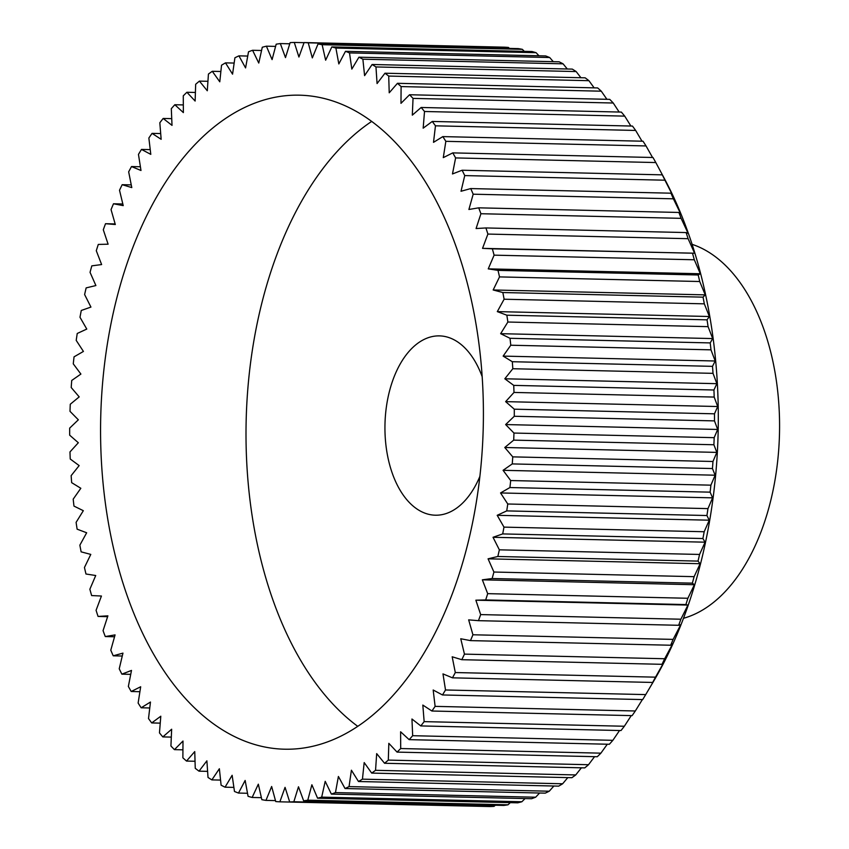 <?xml version="1.0" encoding="UTF-8"?>
<svg xmlns="http://www.w3.org/2000/svg" width="849" height="849" viewBox="0 0 849 849"><rect width="100%" height="100%" fill="white"/><g stroke="black" fill="none" stroke-linecap="round" stroke-linejoin="round"><path stroke-width="1.27" d="M692.115 244.353A189.932 111.102 91.3 0 1 731.01 271.213A189.932 111.102 91.3 0 1 776.633 469.55A189.932 111.102 91.3 0 1 683.487 618.295M357.726 726.319A327.098 191.333 91.3 0 1 329.667 700.531A327.098 191.333 91.3 0 1 247.462 393.628A327.098 191.333 91.3 0 1 371.682 121.418M184.222 697.167A327.098 191.333 91.3 0 1 110.19 327.81A327.098 191.333 91.3 0 1 299.527 95.184A327.098 191.333 91.3 0 1 399.752 147.206A327.098 191.333 91.3 0 1 473.784 516.563A327.098 191.333 91.3 0 1 284.447 749.2A327.098 191.333 91.3 0 1 184.222 697.167M479.887 476.374A89.686 52.468 91.3 0 1 435.367 515.205A89.686 52.468 91.3 0 1 407.881 500.942A89.686 52.468 91.3 0 1 387.579 399.667A89.686 52.468 91.3 0 1 439.495 335.886A89.686 52.468 91.3 0 1 466.982 350.149A89.686 52.468 91.3 0 1 482.19 376.733M624.715 116.122A379.853 222.194 -88.7 0 0 621.362 112.089L421.157 107.473L412.317 115.146L413.038 98.399A379.853 222.194 -88.7 0 0 409.547 94.748L400.983 103.345L401.099 86.577A379.853 222.194 -88.7 0 0 397.459 83.308L389.224 92.796L388.715 76.07A379.853 222.194 -88.7 0 0 384.968 73.216L377.073 83.552L375.958 66.944A379.853 222.194 -88.7 0 0 372.106 64.492L364.592 75.635L362.873 59.207A379.853 222.194 -88.7 0 0 358.925 57.191L351.826 69.098L349.501 52.914A379.853 222.194 -88.7 0 0 345.479 51.322L338.825 63.94L335.896 48.064A379.853 222.194 -88.7 0 0 331.821 46.918L325.645 60.205L322.132 44.7A379.853 222.194 -88.7 0 0 318.014 43.989L312.315 57.902L308.24 42.832L508.445 47.448A379.853 222.194 -88.7 0 0 504.306 47.173L304.101 42.556L298.922 57.032L294.285 42.45A379.853 222.194 -88.7 0 0 290.135 42.63L285.487 57.605L280.329 43.575A379.853 222.194 -88.7 0 0 276.18 44.19L272.083 59.61L266.406 46.186A379.853 222.194 -88.7 0 0 262.288 47.247L258.765 63.049L252.588 50.282A379.853 222.194 -88.7 0 0 248.513 51.789L245.573 67.909L238.93 55.854A379.853 222.194 -88.7 0 0 234.908 57.785L232.562 74.171L225.484 62.868A379.853 222.194 -88.7 0 0 221.536 65.224L219.785 81.801L212.292 71.295A379.853 222.194 -88.7 0 0 208.43 74.065L207.294 90.769L199.419 81.111A379.853 222.194 -88.7 0 0 195.663 84.284L195.132 101.052L186.907 92.265A379.853 222.194 -88.7 0 0 183.267 95.841L183.363 112.599L174.82 104.735A379.853 222.194 -88.7 0 0 171.307 108.683L172.018 125.376L163.178 118.446A379.853 222.194 -88.7 0 0 159.824 122.755L161.151 139.31L152.056 133.367A379.853 222.194 -88.7 0 0 148.862 138.016L150.793 154.369L141.486 149.424A379.853 222.194 -88.7 0 0 138.461 154.401L140.987 170.49L131.51 166.553A379.853 222.194 -88.7 0 0 128.666 171.838L131.786 187.597L122.171 184.689A379.853 222.194 -88.7 0 0 119.518 190.261L123.222 205.628L113.49 203.771A379.853 222.194 -88.7 0 0 111.049 209.607L115.315 224.518L105.52 223.712A379.853 222.194 -88.7 0 0 103.302 229.782L108.11 244.194L98.293 244.427A379.853 222.194 -88.7 0 0 96.287 250.731L101.625 264.559L91.819 265.854A379.853 222.194 -88.7 0 0 90.047 272.338L95.895 285.551L86.142 287.896A379.853 222.194 -88.7 0 0 84.613 294.55L90.939 307.083L81.281 310.469A379.853 222.194 -88.7 0 0 79.986 317.261L86.778 329.072L77.238 333.477A379.853 222.194 -88.7 0 0 76.208 340.385L83.425 351.433L74.054 356.845A379.853 222.194 -88.7 0 0 73.269 363.839L80.899 374.069L71.73 380.458A379.853 222.194 -88.7 0 0 71.199 387.515L79.201 396.886L70.265 404.251A379.853 222.194 -88.7 0 0 70 411.33L78.341 419.809L69.682 428.108A379.853 222.194 -88.7 0 0 69.682 435.187L78.331 442.743L69.979 451.933A379.853 222.194 -88.7 0 0 70.234 459.001L79.159 465.602L71.146 475.652A379.853 222.194 -88.7 0 0 71.666 482.657L80.825 488.281L73.194 499.159A379.853 222.194 -88.7 0 0 73.969 506.089L83.329 510.695L76.102 522.358A379.853 222.194 -88.7 0 0 77.121 529.171L86.662 532.769L79.859 545.164A379.853 222.194 -88.7 0 0 81.133 551.85L90.79 554.408L84.454 567.482A379.853 222.194 -88.7 0 0 85.972 574.009L95.725 575.516L89.867 589.227A379.853 222.194 -88.7 0 0 91.628 595.563L101.434 596.03L96.075 610.314A379.853 222.194 -88.7 0 0 98.07 616.438L107.887 615.843L103.058 630.658A379.853 222.194 -88.7 0 0 105.276 636.548L115.071 634.903L110.784 650.185A379.853 222.194 -88.7 0 0 113.225 655.81L122.956 653.125L119.231 668.8A379.853 222.194 -88.7 0 0 121.874 674.148L131.499 670.423L128.358 686.448A379.853 222.194 -88.7 0 0 131.202 691.5L140.679 686.756L138.132 703.057A379.853 222.194 -88.7 0 0 141.157 707.779L150.464 702.038L148.511 718.551A379.853 222.194 -88.7 0 0 151.706 722.934L160.801 716.216L159.463 732.878A379.853 222.194 -88.7 0 0 162.817 736.911L171.657 729.227L170.925 745.984A379.853 222.194 -88.7 0 0 174.427 749.635L182.991 741.039L182.875 757.807A379.853 222.194 -88.7 0 0 186.515 761.065L194.75 751.588L195.249 768.313A379.853 222.194 -88.7 0 0 199.006 771.168L206.891 760.831L208.016 777.44A379.853 222.194 -88.7 0 0 211.868 779.891L219.371 768.748L221.101 785.176A379.853 222.194 -88.7 0 0 225.049 787.193L232.138 775.286L234.473 791.47A379.853 222.194 -88.7 0 0 238.495 793.062L245.149 780.443L248.067 796.309A379.853 222.194 -88.7 0 0 252.142 797.466L258.329 784.179L261.842 799.673A379.853 222.194 -88.7 0 0 265.96 800.395L271.648 786.482L275.734 801.552A379.853 222.194 -88.7 0 0 279.873 801.827L285.052 787.352L289.689 801.934A379.853 222.194 -88.7 0 0 293.839 801.753L298.487 786.779L303.645 800.809A379.853 222.194 -88.7 0 0 307.784 800.193L311.88 784.773L317.568 798.198A379.853 222.194 -88.7 0 0 321.686 797.137L325.209 781.335L331.375 794.102A379.853 222.194 -88.7 0 0 335.461 792.595L338.401 776.474L345.044 788.53A379.853 222.194 -88.7 0 0 349.056 786.599L351.412 770.213L358.49 781.515A379.853 222.194 -88.7 0 0 362.438 779.159L364.189 762.582L371.682 773.089A379.853 222.194 -88.7 0 0 375.545 770.319L376.68 753.615L384.555 763.272A379.853 222.194 -88.7 0 0 388.311 760.099L388.831 743.331L397.067 752.108A379.853 222.194 -88.7 0 0 400.696 748.542L400.611 731.785L409.154 739.649A379.853 222.194 -88.7 0 0 412.667 735.701L411.956 719.007L420.786 725.927A379.853 222.194 -88.7 0 0 424.15 721.629L422.823 705.073L431.908 711.016A379.853 222.194 -88.7 0 0 435.113 706.368L433.181 690.014L442.478 694.96A379.853 222.194 -88.7 0 0 445.513 689.982L442.976 673.894L452.464 677.831A379.853 222.194 -88.7 0 0 455.308 672.546L452.177 656.786L461.803 659.694A379.853 222.194 -88.7 0 0 464.456 654.123L460.752 638.756L470.473 640.613A379.853 222.194 -88.7 0 0 472.925 634.776L468.659 619.866L478.443 620.672A379.853 222.194 -88.7 0 0 480.672 614.591L475.864 600.19L485.681 599.946A379.853 222.194 -88.7 0 0 487.687 593.653L482.349 579.825L492.144 578.53A379.853 222.194 -88.7 0 0 493.916 572.035L488.069 558.822L497.832 556.488A379.853 222.194 -88.7 0 0 499.361 549.834L493.025 537.29L502.693 533.915A379.853 222.194 -88.7 0 0 503.977 527.123L497.196 515.311L506.726 510.896A379.853 222.194 -88.7 0 0 507.766 503.998L500.549 492.951L509.92 487.538A379.853 222.194 -88.7 0 0 510.695 480.545L503.075 470.314L512.244 463.915A379.853 222.194 -88.7 0 0 512.764 456.868L504.773 447.497L513.698 440.132A379.853 222.194 -88.7 0 0 513.963 433.054L505.633 424.564L514.282 416.275A379.853 222.194 -88.7 0 0 514.292 409.186L505.643 401.641L513.995 392.44A379.853 222.194 -88.7 0 0 513.73 385.382L504.815 378.781L512.817 368.731A379.853 222.194 -88.7 0 0 512.308 361.716L503.139 356.102L510.78 345.225A379.853 222.194 -88.7 0 0 510.005 338.295L500.645 333.678L507.872 322.026A379.853 222.194 -88.7 0 0 506.842 315.202L497.312 311.615L504.115 299.219A379.853 222.194 -88.7 0 0 502.841 292.534L493.173 289.976L499.52 276.901A379.853 222.194 -88.7 0 0 498.002 270.375L488.249 268.868L494.107 255.156A379.853 222.194 -88.7 0 0 492.346 248.821L482.54 248.354L487.899 234.069A379.853 222.194 -88.7 0 0 485.904 227.946L476.087 228.54L480.916 213.725A379.853 222.194 -88.7 0 0 478.698 207.835L468.903 209.48L473.18 194.198A379.853 222.194 -88.7 0 0 470.749 188.574L461.018 191.258L464.743 175.584A379.853 222.194 -88.7 0 0 462.1 170.235L452.475 173.949L455.616 157.925A379.853 222.194 -88.7 0 0 452.772 152.884L443.284 157.627L445.842 141.327A379.853 222.194 -88.7 0 0 442.817 136.604L433.51 142.345L435.463 125.822A379.853 222.194 -88.7 0 0 432.268 121.449L423.173 128.167L424.511 111.495L624.715 116.122L630.881 126.023M508.445 47.448L509.442 48.404M322.132 44.7L522.337 49.327A379.853 222.194 -88.7 0 0 518.219 48.605L318.014 43.989M522.337 49.327L524.321 51.354M335.896 48.064L536.101 52.691A379.853 222.194 -88.7 0 0 532.026 51.534L331.821 46.918M536.101 52.691L538.945 55.779M349.501 52.914L549.696 57.53A379.853 222.194 -88.7 0 0 545.684 55.938L345.479 51.322M549.696 57.53L553.283 61.669M362.873 59.207L563.067 63.824A379.853 222.194 -88.7 0 0 559.13 61.807L358.925 57.191M563.067 63.824L567.291 69.002M375.958 66.944L576.163 71.56A379.853 222.194 -88.7 0 0 572.3 69.109L372.106 64.492M576.163 71.56L580.928 77.737M388.715 76.07L588.919 80.687A379.853 222.194 -88.7 0 0 585.173 77.832L384.968 73.216M588.919 80.687L594.141 87.85M401.099 86.577L601.294 91.193A379.853 222.194 -88.7 0 0 597.664 87.935L397.459 83.308M601.294 91.193L606.908 99.301M413.038 98.399L613.243 103.016A379.853 222.194 -88.7 0 0 609.741 99.365L409.547 94.748M613.243 103.016L619.165 112.047M435.463 125.822L635.657 130.449A379.853 222.194 -88.7 0 0 632.463 126.066L432.268 121.449M635.657 130.449L642.014 141.199M445.842 141.327L646.036 145.943A379.853 222.194 -88.7 0 0 643.022 141.221L442.817 136.604M646.036 145.943L652.541 157.49M455.616 157.925L655.81 162.552A379.853 222.194 -88.7 0 0 652.977 157.5L452.772 152.884M655.81 162.552L664.523 178.842M664.863 179.468L662.294 174.852L462.1 170.235M464.743 175.584L664.937 180.2A379.853 222.194 -88.7 0 0 662.294 174.852M664.937 180.2L673.077 196.151M673.395 196.618L670.954 193.19L470.749 188.574M473.18 194.198L673.384 198.815A379.853 222.194 -88.7 0 0 670.954 193.19M673.384 198.815L680.962 214.373M681.269 214.67L678.892 212.452L478.698 207.835M480.916 213.725L681.11 218.342A379.853 222.194 -88.7 0 0 678.892 212.452M681.11 218.342L688.146 233.433M688.443 233.56L686.109 232.562L485.904 227.946M487.899 234.069L688.104 238.686A379.853 222.194 -88.7 0 0 686.109 232.562M688.104 238.686L694.599 253.246L482.54 248.354M694.906 253.214L492.346 248.821M494.107 255.156L694.312 259.773A379.853 222.194 -88.7 0 0 692.551 253.437M694.312 259.773L700.308 273.76L488.249 268.868M700.616 273.558L698.196 274.991L498.002 270.375M499.52 276.901L699.725 281.518A379.853 222.194 -88.7 0 0 698.196 274.991M699.725 281.518L705.232 294.868L493.173 289.976M705.561 294.507L703.036 297.15L502.841 292.534M504.115 299.219L704.32 303.836A379.853 222.194 -88.7 0 0 703.036 297.15M704.32 303.836L709.371 316.507L497.312 311.615M709.722 315.987L707.047 319.829L506.842 315.202M507.872 322.026L708.077 326.642A379.853 222.194 -88.7 0 0 707.047 319.829M708.077 326.642L712.693 338.571L500.645 333.678M713.075 337.902L710.21 342.911L510.005 338.295M510.78 345.225L710.984 349.841A379.853 222.194 -88.7 0 0 710.21 342.911M710.984 349.841L715.198 360.995L503.139 356.102M715.601 360.156L712.502 366.344L512.308 361.716M512.817 368.731L713.022 373.348A379.853 222.194 -88.7 0 0 712.502 366.344M713.022 373.348L716.874 383.674L713.935 389.999L513.73 385.382M513.995 392.44L714.189 397.067A379.853 222.194 -88.7 0 0 713.935 389.999M714.189 397.067L717.702 406.522L714.487 413.813L514.292 409.186M514.282 416.275L714.487 420.892A379.853 222.194 -88.7 0 0 714.487 413.813M714.487 420.892L717.681 429.456L714.168 437.67L513.963 433.054M513.698 440.132L713.903 444.749A379.853 222.194 -88.7 0 0 714.168 437.67M713.903 444.749L716.832 452.39L712.969 461.485L512.764 456.868M512.244 463.915L712.449 468.542A379.853 222.194 -88.7 0 0 712.969 461.485M712.449 468.542L715.134 475.207L710.9 485.161L510.695 480.545M509.92 487.538L710.114 492.155A379.853 222.194 -88.7 0 0 710.9 485.161M710.114 492.155L712.98 498.724M500.549 492.951L712.598 497.843L707.97 508.615L507.766 503.998M506.726 510.896L706.93 515.523A379.853 222.194 -88.7 0 0 707.97 508.615M706.93 515.523L709.594 520.925M497.196 515.311L709.255 520.193L704.182 531.739L503.977 527.123M502.693 533.915L702.898 538.531A379.853 222.194 -88.7 0 0 704.182 531.739M702.898 538.531L705.413 542.755M493.025 537.29L705.084 542.182L699.565 554.45L499.361 549.834M497.832 556.488L698.027 561.104A379.853 222.194 -88.7 0 0 699.565 554.45M698.027 561.104L700.446 564.129M488.069 558.822L700.128 563.715L694.121 576.662L493.916 572.035M492.144 578.53L692.349 583.146A379.853 222.194 -88.7 0 0 694.121 576.662M692.349 583.146L694.705 584.961M482.349 579.825L694.397 584.717L687.881 598.269L487.687 593.653M485.681 599.946L685.886 604.573A379.853 222.194 -88.7 0 0 687.881 598.269M685.886 604.573L688.221 605.167M475.864 600.19L687.923 605.082L680.877 619.218L480.672 614.591M478.443 620.672L678.648 625.289A379.853 222.194 -88.7 0 0 680.877 619.218M678.648 625.289L681.025 624.673M680.718 624.758L673.119 639.393L472.925 634.776M470.473 640.613L670.678 645.229A379.853 222.194 -88.7 0 0 673.119 639.393M670.678 645.229L673.13 643.393M672.811 643.648L664.65 658.739L464.456 654.123M461.803 659.694L662.008 664.311A379.853 222.194 -88.7 0 0 664.65 658.739M662.008 664.311L664.576 661.265M664.236 661.679L655.502 677.162L455.308 672.546M452.464 677.831L652.658 682.447A379.853 222.194 -88.7 0 0 655.502 677.162M652.658 682.447L655.396 678.213M655.035 678.786L645.718 694.599L445.513 689.982M442.478 694.96L642.682 699.576A379.853 222.194 -88.7 0 0 645.718 694.599M642.375 699.576L635.317 710.984L435.113 706.368M431.908 711.016L632.112 715.633A379.853 222.194 -88.7 0 0 635.317 710.984M631.242 715.611L624.355 726.245L424.15 721.629M420.786 725.927L620.99 730.554A379.853 222.194 -88.7 0 0 624.355 726.245M619.537 730.511L612.861 740.317L412.667 735.701M409.154 739.649L609.359 744.265A379.853 222.194 -88.7 0 0 612.861 740.317M607.3 744.223L600.901 753.159L400.696 748.542M397.067 752.108L597.261 756.735A379.853 222.194 -88.7 0 0 600.901 753.159M594.565 756.671L588.516 764.716L388.311 760.099M384.555 763.272L584.759 767.889A379.853 222.194 -88.7 0 0 588.516 764.716M581.395 767.814L575.739 774.935L375.545 770.319M371.682 773.089L571.886 777.705A379.853 222.194 -88.7 0 0 575.739 774.935M567.801 777.61L562.643 783.776L362.438 779.159M358.49 781.515L558.695 786.132A379.853 222.194 -88.7 0 0 562.643 783.776M553.856 786.025L549.261 791.215L349.056 786.599M345.044 788.53L545.238 793.146A379.853 222.194 -88.7 0 0 549.261 791.215M539.593 793.019L535.655 797.211L335.461 792.595M331.375 794.102L531.58 798.718A379.853 222.194 -88.7 0 0 535.655 797.211M525.053 798.569L521.88 801.753L321.686 797.137M317.568 798.198L517.763 802.814A379.853 222.194 -88.7 0 0 521.88 801.753M510.281 802.645L507.989 804.81L307.784 800.193M303.645 800.809L503.85 805.425A379.853 222.194 -88.7 0 0 507.989 804.81M495.317 805.234L494.033 806.37L293.839 801.753M289.689 801.934L489.884 806.55A379.853 222.194 -88.7 0 0 494.033 806.37M480.216 806.327L279.873 801.827M662.91 175.796L664.767 179.288A362.969 212.324 91.3 0 1 653.168 682.023L647.405 691.755M424.511 111.495A379.853 222.194 -88.7 0 0 421.157 107.473M308.24 42.832A379.853 222.194 -88.7 0 0 304.101 42.556M716.874 383.674L504.815 378.781M717.702 406.522L505.643 401.641M717.681 429.456L505.633 424.564M716.832 452.39L504.773 447.497M715.134 475.207L503.075 470.314M275.479 800.607L265.96 800.395M261.386 797.678L252.142 797.466M247.505 793.274L238.495 793.062M233.889 787.394L225.049 787.193M220.57 780.082L211.868 779.891M207.602 771.359L199.006 771.168M195.037 761.266L186.515 761.065M182.928 749.826L174.427 749.635M171.318 737.102L162.817 736.911M160.249 723.136L151.706 722.934M149.764 707.981L141.157 707.779M139.915 691.702L131.202 691.5M130.735 674.35L121.874 674.148M122.267 656.022L113.225 655.81M114.551 636.761L105.276 636.548M107.621 616.661L98.07 616.438M105.52 223.712L115.146 223.934M113.49 203.771L122.818 203.983M122.171 184.689L131.255 184.902M131.51 166.553L140.403 166.754M141.486 149.424L150.231 149.626M152.056 133.367L160.684 133.569M163.178 118.446L171.731 118.648M174.82 104.735L183.32 104.926M186.907 92.265L195.408 92.467M199.419 81.111L207.941 81.302M212.292 71.295L220.867 71.496M225.484 62.868L234.154 63.059M238.93 55.854L247.738 56.055M252.588 50.282L261.566 50.494M266.406 46.186L275.596 46.398M280.329 43.575L289.774 43.787M294.285 42.45L304.059 42.673"/></g></svg>
